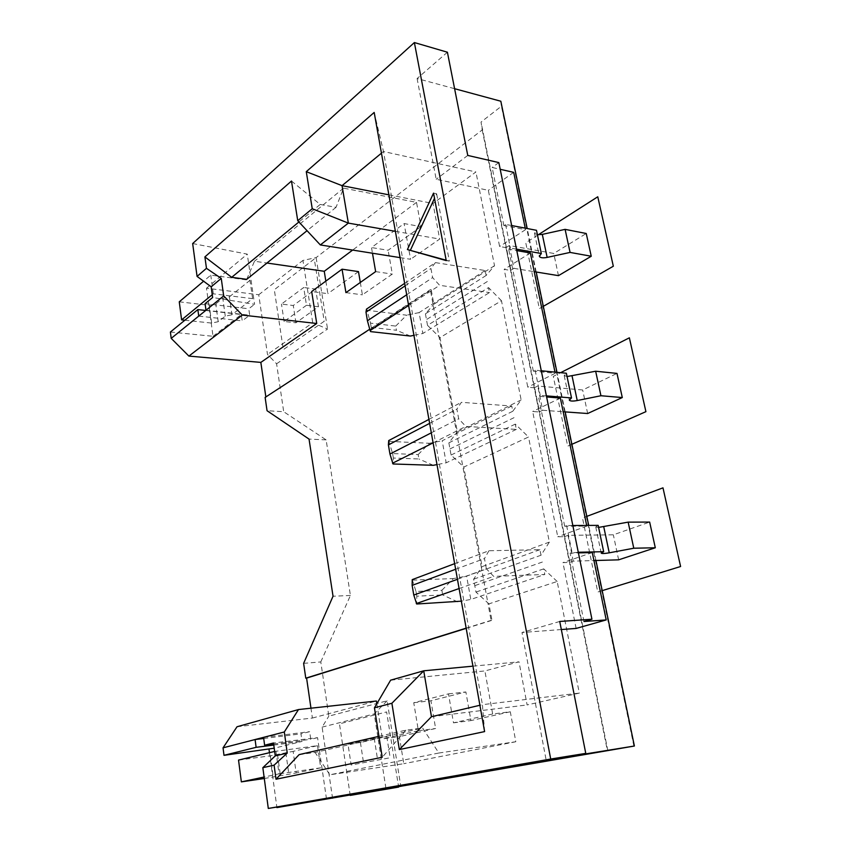 <?xml version="1.0" encoding="UTF-8"?>
<svg xmlns="http://www.w3.org/2000/svg" width="851" height="851" viewBox="0 0 851 851"><rect width="100%" height="100%" fill="white"/><g stroke="black" fill="none" stroke-linecap="round" stroke-linejoin="round"><path stroke-width="0.64" stroke-dasharray="4.25 3.19" d="M192.666 243.546L247.269 254.13L254.566 304.307L212.633 297.499M325.837 281.117L327.858 293.659L311.679 291.531M246.737 279.319L254.47 261.236L266.948 263.033M299.126 754.624L315.104 752.454L422.628 728.009L438.839 753.018L329.816 774.782L315.104 752.454M376.823 703.734L382.386 738.881L399.385 736.615L403.757 763.709L329.816 774.782M291.489 181.029L320.199 204.442L298.914 221.973M320.199 204.442L336.039 207.336L343.581 188.156L416.522 202.357L420.979 226.6L404.119 223.568L371.493 247.556L372.472 253.226M400.076 257.619L410.576 259.289L404.119 223.568M390.63 680.172L484.889 670.939L519.014 661.823L527.109 704.936L579.318 693.097L557.171 581.488L488.942 603.859L491.963 620.326L491.07 620.379L487.857 602.88L475.964 592.083L473.624 579.201L481.389 567.67L462.742 466.071L463.795 467.071L528.514 437.01L515.302 424.106L516.334 429.383L465.848 426.425L458.678 418.809L456.891 409.129L461.359 402.321L511.749 406.023L512.781 411.256L521.142 399.906L501.473 300.733L439.999 337.602L457.327 431.851L521.142 399.906M438.839 753.018L515.812 741.742L510.302 711.766L492.665 714L484.889 670.939M378.929 736.349L405.863 730.179L422.628 728.009M405.863 730.179L382.227 757.273M381.45 153.18L383.482 151.51L482.411 704.671L479.9 705.266M374.185 112.438L383.482 151.51L475.922 171.976L433.01 203.474L439.68 239.057L410.576 259.289M484.602 731.594L482.411 704.671L579.318 693.097M472.933 666.163L519.014 661.823M404.661 283.351L435.404 262.597L485.166 270.522L486.144 275.469L494.516 265.693L475.922 171.976M494.516 265.693L433.872 304.243L431.212 289.797L265.852 396.949M466.188 628.357L491.963 620.326M237.035 726.743L312.391 718.042L310.966 708.202M312.391 718.042L376.397 701.022M492.665 714L453.487 722.839L448.488 693.873L413.746 702.713L418.384 730.754L382.386 738.881M454.657 563.66L488.942 550.746L539.938 549.682L541.023 555.235L549.363 542.119L528.514 437.01M549.363 542.119L482.091 566.628L463.795 467.071M486.144 275.469L425.426 313.817L433.872 304.243M485.166 270.522L419.086 312.604L422.851 333.486L413.937 335.326M425.426 313.817L427.521 325.359L488.517 287.595L489.495 292.574L422.851 333.486M395.704 326.082L406.65 315.189L367.004 310.253L370.504 323.135L395.704 326.082L396.428 330.262L371.217 327.369L370.61 331.613M419.086 312.604L406.65 315.189M410.363 336.06L396.428 330.262M370.504 323.135L371.217 327.369M367.004 310.253L366.473 309.126M457.444 579.297L486.378 568.851L493.697 576.382L544.8 574.468L470.805 599.444L461.338 601.168M557.171 581.488L543.704 568.872L544.8 574.468M435.404 262.597L430.936 268.49L432.616 277.607L439.627 285.308L489.495 292.574M501.473 300.733L488.517 287.595M488.942 550.746L484.474 558.554L486.378 568.851M455.647 569.255L484.474 558.554M459.093 588.552L493.697 576.382M539.938 549.682L466.603 576.138L470.805 599.444M541.023 555.235L473.624 579.201M543.704 568.872L475.964 592.083M412.235 579.627L415.99 591.445L441.882 590.286L442.69 594.934L416.788 596.179L416.724 604.008M441.882 590.286L453.413 578.563L466.603 576.138M457.551 601.859L442.69 594.934M415.99 591.445L416.788 596.179M412.671 580.116L453.413 578.563M482.091 566.628L481.389 567.67L487.857 602.88L488.942 603.859M431.212 289.797L430.351 289.68L369.738 329.209M512.781 411.256L448.86 442.85L456.625 432.765L430.351 289.68M427.521 325.359L439.999 337.602M448.86 442.85L451.073 455.03L462.742 466.071L456.625 432.765L457.327 431.851M466.157 628.155L491.07 620.379M170.402 332.028L213.016 336.283L206.495 288.202L258.736 294.754L267.491 354.441L276.596 363.781L283.702 411.724L267.054 410.714M265.927 397.47L265.129 397.417M269.469 752.688L276.841 807.056M303.626 663.355L320.795 661.929L328.826 716.138L387.099 700.809L400.864 786.707M332.581 798.472L322.114 727.116L328.826 716.138M276.596 363.781L327.55 329.029L312.732 322.774L267.491 354.441M500.824 101.226L501.409 106.237L481.038 122.065L482.219 129.916L316.115 257.608L302.924 260.427L312.732 322.774M316.115 257.608L327.55 329.029M320.795 661.929L350.421 595.455L326.124 439.882L283.702 411.724M482.219 129.916L607.444 750.859M420.979 226.6L388.13 250.258L371.493 247.556M416.522 202.357L352.644 250.077M358.484 271.607L327.858 293.659M360.313 282.458L362.398 294.829L392.332 274.096L388.13 250.258M510.302 711.766L470.922 720.584L465.88 691.959L430.936 700.767L435.616 728.499L399.385 736.615M515.812 741.742L403.757 763.709M448.488 693.873L465.88 691.959M413.746 702.713L430.936 700.767M418.384 730.754L435.616 728.499M453.487 722.839L470.922 720.584M375.642 271.618L392.332 274.096M345.931 292.638L362.398 294.829M343.581 188.156L254.47 261.236M336.039 207.336L307.051 230.695M387.099 700.809L374.227 713.925L386.056 789.185M322.114 727.116L374.227 713.925M348.006 744.168L360.43 742.508L386.78 736.53L374.217 738.189L348.006 744.168L351.155 765.006L390.162 757.752L351.155 765.006M374.217 738.189L377.567 759.581M326.486 798.961L317.572 737.657L273.49 742.997M317.572 737.657L310.764 739.317L309.668 731.669L300.967 733.86L302.041 741.434L274.203 748.199M317.497 745.667L320.721 767.825L296.159 772.963L293.127 751.369L317.497 745.667L274.65 751.444M206.495 288.202L247.269 254.13M213.016 336.283L241.312 314.508L242.227 320.88L249.694 315.2L248.769 308.775L254.566 304.307M179.263 301.818L209.229 305.307L215.75 303.924L222.802 298.244L229.387 296.839L231.908 314.764L252.619 298.648L249.96 280.351L210.761 275.139L203.591 281.213M229.387 296.839L249.96 280.351M273.777 745.061L302.041 741.434M263.714 738.477L300.967 733.86M263.565 737.349L309.668 731.669M273.639 744.051L310.764 739.317M205.091 303.658L248.769 308.775M205.697 310.466L241.312 314.508M198.73 316.104L242.227 320.88M205.985 310.243L249.694 315.2M447.403 52.219L417.107 78.537L454.594 88.695M258.736 294.754L302.924 260.427M306.477 305.275L284.106 321.476L295.935 322.795L318.455 306.743L306.477 305.275L303.701 287.489L281.479 304.073L293.287 305.509L315.647 289.085L303.701 287.489M284.106 321.476L281.479 304.073M252.619 298.648L213.324 293.818L212.25 294.701M184.837 320.221L211.644 323.082L218.196 321.71L225.281 316.157L231.908 314.764M213.324 293.818L210.761 275.139M318.455 306.743L315.647 289.085M211.644 323.082L209.229 305.307M218.196 321.71L215.75 303.924M295.935 322.795L293.287 305.509M607.859 750.688L481.038 122.065M633.899 746.167L501.409 106.237M595.955 560.49L588.69 525.418M565.181 411.895L556.98 372.323M536.204 272.001L527.195 228.525M576.127 628.432L562.937 562.607L569.521 562.415L573.234 561.149L593.934 560.554M561.33 629.549L521.993 632.495L546.193 760.283M417.107 78.537L436.18 179.284L488.346 190.316L499.611 246.503L506.037 247.641L510.632 270.416L504.186 269.373L527.79 387.205L534.3 387.769L539.172 411.958L532.662 411.501L557.756 536.768L564.33 536.683L569.521 562.415M578.286 552.267L570.106 553.086L578.414 552.884M592.285 552.565L562.937 562.607M513.685 172.349L488.346 190.316M511.674 225.547L505.579 224.387L503.877 225.526L525.535 229.653L525.227 228.142M525.535 229.653L499.611 246.503M530.354 252.97L504.186 269.373M541.279 370.781L535.119 370.174L533.311 371.11L555.214 373.249L554.99 372.132M555.214 373.249L527.79 387.205M560.352 398.066L532.662 411.501M572.829 525.492L566.596 525.524L564.681 526.237L586.818 526.12L586.679 525.429M586.818 526.12L557.756 536.768M537.406 234.727L534.513 233.27L536.481 230.302M506.037 247.641L509.324 245.524L553.756 253.449L586.243 233.504M510.632 270.416L513.94 268.363L509.324 245.524M513.94 268.363L534.226 271.682M516.483 249.13L510.377 248.056L508.653 249.162L516.78 250.588M503.877 225.526L492.144 167.466L500.197 169.296M533.311 371.11L508.653 249.162M583.946 621.507L570.106 553.086M564.681 526.237L538.406 396.279L546.619 396.949M566.596 525.524L572.042 552.405M535.119 370.174L540.225 395.375L538.406 396.279M505.579 224.387L510.377 248.056M498.835 162.594L492.144 167.466M559.735 621.464L521.993 632.495M467.763 155.425L436.18 179.284M558.458 275.65L553.756 253.449M567.053 376.557L564.192 375.589L566.362 373.249M534.3 387.769L537.768 386.024L582.669 389.981L616.986 373.408M539.172 411.958L542.683 410.267L537.768 386.024M542.683 410.267L563.181 411.756M546.395 395.875L540.225 395.375M587.658 413.522L582.669 389.981M598.593 527.418L595.764 526.992L598.168 525.375M564.33 536.683L568.011 535.343L613.348 534.822L649.653 522.078M573.234 561.149L568.011 535.343M618.645 559.83L613.348 534.822M238.535 760.081L270.341 755.816L293.127 751.369M386.78 736.53L390.162 757.752M275.915 751.146L279.022 773.867L264.097 777.037M320.721 767.825L279.022 773.867M360.43 742.508L363.6 763.187M264.289 778.505L296.159 772.963M277.532 754.582L280.468 775.963M270.341 755.816L273.245 777.197M326.124 439.882L309.041 439.095M350.421 595.455L333.039 596.243M511.749 406.023L442.19 440.754L446.169 462.806L436.988 464.593M515.302 424.106L451.073 455.03M516.334 429.383L446.169 462.806M388.716 440.573L392.609 453.562L418.16 454.572L418.926 458.976L393.375 458.029L393.013 463.976M418.16 454.572L429.393 443.275L442.19 440.754M433.308 465.306L418.926 458.976M392.609 453.562L393.375 458.029M431.319 432.819L458.678 418.809M433.106 442.85L465.848 426.425M429.638 423.362L456.891 409.129M428.925 419.405L461.359 402.321M389.194 441.403L429.393 443.275M408.608 305.488L439.627 285.308M406.704 294.776L432.616 277.607M405.108 285.862L430.936 268.49M388.875 194.836L433.01 203.474M395.385 231.323L439.68 239.057M431.468 716.712L527.109 704.936M433.531 193.134L436.627 193.762L434.499 198.326M446.232 260.619L449.349 261.129L436.627 193.762M446.147 260.215L449.349 261.129M543.31 306.339L539.332 308.626L525.758 242.769L538.236 234.791M571.893 444.296L567.691 446.147L553.299 376.387L560.618 372.685M602.2 590.647L597.764 592.009L582.499 517.993L586.818 516.376M324.231 321.284L283.309 349.633L274.32 289.734L314.285 259.012L324.231 321.284M350.218 795.408L339.475 723.818L386.62 711.936L398.63 787.079M487.325 281.521L426.468 319.582M514.036 417.671L449.966 448.934M542.364 562.043L474.794 585.637M225.281 316.157L222.802 298.244M285.851 752.624L288.851 774.208M534.513 233.27L539.268 256.055M564.192 375.589L569.266 399.917M595.764 526.992L601.189 553.022"/><path stroke-width="1.28" d="M276.841 807.056L276.905 807.599L326.486 798.961L268.299 808.45L550.703 759.039L414.373 42.55L192.666 243.546L197.07 276.405L206.463 268.32L204.9 256.896L231.685 277.32L246.737 279.319L307.051 230.695M400.076 257.619L320.338 244.939L297.744 220.707L291.489 181.029L204.9 256.896M297.744 220.707L312.243 208.729L306.275 171.668L374.185 112.438L484.602 731.594L399.342 749.582L391.885 703.277L374.44 707.809L382.227 757.273L276.011 779.239L274.096 765.155L262.842 767.676L268.299 808.45M446.232 260.619L433.531 193.134L407.406 249.545L446.232 260.619M197.07 276.405L211.176 286.798L212.633 297.499L205.091 303.658L205.985 310.243L223.685 295.925L242.301 315.072L316.732 323.497L260.842 362.398L265.852 396.949M211.176 286.798L221.249 278.405L223.685 295.925M206.463 268.32L221.249 278.405M360.313 282.458L358.484 271.607L342.059 269.193L311.679 291.531L316.732 323.497M266.948 263.033L324.252 271.288L325.837 281.117M274.203 748.199L223.994 755.326L223.047 747.827L237.035 726.743L298.488 709.564L284.308 731.988L287.244 753.092L274.096 765.155M378.929 736.349L299.126 754.624L276.011 779.239M298.488 709.564L376.397 701.022L376.823 703.734M298.914 221.973L231.685 277.32M374.44 707.809L390.63 680.172L423.734 670.801L472.933 666.163M320.338 244.939L348.346 223.111L342.038 185.656L381.45 153.18M312.243 208.729L348.346 223.111L395.385 231.323M306.275 171.668L342.038 185.656L388.875 194.836M479.9 705.266L431.468 716.712L423.734 670.801L391.885 703.277M399.342 749.582L431.468 716.712M372.472 253.226L375.642 271.618L345.931 292.638L342.059 269.193M310.966 708.202L306.594 678.109L466.188 628.357M413.937 335.326L410.363 336.06L370.61 331.613L370.1 330.539L408.608 305.488M370.1 330.539L367.43 320.784L365.983 312.168L366.473 309.126L404.661 283.351M461.338 601.168L416.724 604.008L413.777 595.051L412.139 585.392L455.647 569.255M413.777 595.051L457.444 579.297M416.299 603.593L459.093 588.552M412.139 585.392L412.235 579.627L454.657 563.66M369.738 329.209L265.129 397.417L267.054 410.714L309.041 439.095L333.039 596.243L303.626 663.355L305.775 678.183L466.157 628.155M306.594 678.109L305.775 678.183M171.2 338.368L198.73 316.104L197.857 309.583L170.402 332.028L171.2 338.368L188.89 356.09L260.842 362.398M276.905 807.599L634.389 746.019L546.193 760.283L585.765 753.38L559.735 621.464L591.934 619.22L498.835 162.594L467.763 155.425L447.403 52.219L414.373 42.55M269.022 749.454L269.469 752.688M352.644 250.077L324.252 271.288M550.703 759.039L585.765 753.38M284.308 731.988L263.565 737.349L264.618 745.21L273.49 742.997L275.256 755.901L262.842 767.676M223.994 755.326L256.119 747.327L273.777 745.061M223.047 747.827L255.087 739.54L256.119 747.327M275.256 755.901L287.244 753.092M263.565 737.349L255.087 739.54L263.714 738.477M264.618 745.21L273.639 744.051M197.857 309.583L205.697 310.466M198.73 316.104L205.985 310.243M242.301 315.072L188.89 356.09M454.594 88.695L500.824 101.226L527.195 228.525M212.25 294.701L181.603 319.88L184.837 320.221M203.591 281.213L179.263 301.818L181.603 319.88M634.389 746.019L595.955 560.49M588.69 525.418L565.181 411.895M556.98 372.323L536.204 272.001M591.934 619.22L583.946 621.507L606.21 619.932L576.127 628.432L561.33 629.549M593.934 560.554L618.645 559.83L655.302 547.767L633.772 548.225L609.231 552.82C604.689 553.618 602.019 553.724 601.221 553.171L603.667 551.682L578.286 552.267M578.414 552.884L592.285 552.565L606.21 619.932M525.227 228.142L513.685 172.349L500.197 169.296M554.99 372.132L530.354 252.97L516.78 250.588M586.679 525.429L560.352 398.066L546.619 396.949M534.226 271.682L558.458 275.65L591.243 256.247L570.074 252.417L547.15 257.406C542.895 258.193 540.289 257.853 539.343 256.396L541.332 253.524L536.481 230.302L511.674 225.547M591.243 256.247L586.243 233.504L565.107 229.366L542.31 234.387L537.406 234.727M541.332 253.524L516.483 249.13M570.074 252.417L565.107 229.366M563.181 411.756L587.658 413.522L622.294 397.555L600.934 395.736L577.223 400.544C572.84 401.332 570.202 401.204 569.319 400.172L571.521 397.938L566.362 373.249L541.279 370.781M622.294 397.555L616.986 373.408L595.657 371.227L567.053 376.557M571.521 397.938L546.395 395.875M600.934 395.736L595.657 371.227M603.667 551.682L598.168 525.375L572.829 525.492M655.302 547.767L649.653 522.078L628.155 522.131L598.593 527.418M633.772 548.225L628.155 522.131M274.65 751.444L238.535 760.081L241.354 781.867L264.289 778.505M264.097 777.037L241.354 781.867M436.988 464.593L433.308 465.306L393.013 463.976L389.949 454.019L388.407 444.903L388.716 440.573L428.925 419.405M389.949 454.019L431.319 432.819M392.545 463.21L433.106 442.85M388.407 444.903L429.638 423.362M367.43 320.784L406.704 294.776M365.983 312.168L405.108 285.862M407.406 249.545L446.147 260.215M434.499 198.326L410.48 250.056M538.236 234.791L597.774 196.783L613.326 266.225L543.31 306.339M560.618 372.685L629.368 337.815L645.909 411.661L571.893 444.296M586.818 516.376L662.982 487.846L680.598 566.511L602.2 590.647M398.63 787.079L350.218 795.408M547.15 257.406L542.31 234.387M577.223 400.544L572.085 376.078M609.231 552.82L603.753 526.769"/></g></svg>
